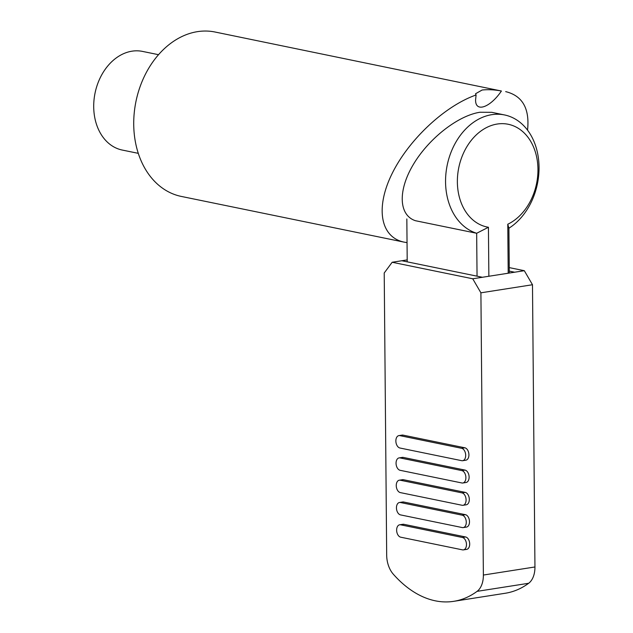 <?xml version="1.0" encoding="UTF-8"?>
<svg xmlns="http://www.w3.org/2000/svg" width="633" height="633" viewBox="0 0 633 633"><rect width="100%" height="100%" fill="white"/><g stroke="black" fill="none" stroke-linecap="round" stroke-linejoin="round"><path stroke-width="0.95" d="M508.204 273.227L507.777 224.232L508.9 228.22A60.839 46.059 101.6 0 0 538.984 164.944A60.839 46.059 101.6 0 0 504.517 114.945A60.839 46.059 101.6 0 0 491.77 114.676A60.839 46.059 101.6 0 0 446.186 171.274A60.839 46.059 101.6 0 0 476.665 233.268L488.431 227.263L488.858 276.257M507.777 224.232A52.452 39.705 101.6 0 0 537.607 163.14A52.452 39.705 101.6 0 0 497.214 124.036A52.452 39.705 101.6 0 0 457.612 175.673A52.452 39.705 101.6 0 0 488.431 227.263M504.517 114.945L491.73 112.326L479.949 112.255C457.944 115.61 428.707 138.548 413.317 164.533C397.777 190.509 398.687 215.157 415.39 220.703L476.665 233.268L477.045 276.162M158.527 54.691L142.512 51.408A50.355 38.115 101.6 0 0 131.957 51.186A50.355 38.115 101.6 0 0 94.016 99.927A50.355 38.115 101.6 0 0 122.28 150.061L138.295 153.344M406.837 218.947L407.209 261.84M508.9 228.22L509.296 273.052M501.415 91.01L215.054 32.022A83.92 63.529 101.6 0 0 197.472 31.65A83.92 63.529 101.6 0 0 134.236 112.888A83.92 63.529 101.6 0 0 181.339 196.436L404.242 242.154C380.473 237.383 375.171 208.138 391.882 174.043C408.451 139.964 444.603 106.02 476.087 94.982L475.533 93.755L482.109 90.028C488.083 89.38 494.515 89.712 501.415 91.01C490.108 107.729 475.241 112.809 475.589 99.84L476.087 94.982M407.043 242.613L404.242 242.154M505.68 91.627C522.526 95.781 529.813 108.623 527.542 130.153M453.742 601.326A125.88 79.141 81.1 0 1 393.283 574.171A20.976 13.19 81.1 0 1 386.684 555.22L384.215 272.989L392.167 262.26L472.74 278.781L480.906 292.818L483.375 575.049A20.976 13.19 81.1 0 1 477.076 591.357A125.88 79.141 81.1 0 1 453.742 601.326L505.324 593.248A125.88 79.141 -98.9 0 0 528.658 583.278A20.976 13.19 -98.9 0 0 534.948 566.97L532.488 284.739L524.322 270.702L509.249 267.609M509.28 271.114L514.645 272.214L524.322 270.702M399.304 480.194L402.525 479.687A6.29 3.956 81.1 0 1 403.45 479.711L465.223 492.379A6.29 3.956 81.1 0 1 469.275 498.685A6.29 3.956 81.1 0 1 466.252 504.794L463.032 505.3A6.29 3.956 81.1 0 1 462.106 505.276L400.333 492.601A6.29 3.956 81.1 0 1 396.282 486.302A6.29 3.956 81.1 0 1 399.304 480.194A6.29 3.956 81.1 0 1 400.222 480.218L462.003 492.885A6.29 3.956 81.1 0 1 466.046 499.192A6.29 3.956 81.1 0 1 463.032 505.3M399.692 524.789L402.92 524.282A6.29 3.956 81.1 0 1 403.838 524.306L465.611 536.974A6.29 3.956 81.1 0 1 469.662 543.272A6.29 3.956 81.1 0 1 466.64 549.389L463.419 549.887A6.29 3.956 81.1 0 1 462.494 549.863L400.721 537.195A6.29 3.956 81.1 0 1 396.669 530.897A6.29 3.956 81.1 0 1 399.692 524.789A6.29 3.956 81.1 0 1 400.618 524.812L462.391 537.48A6.29 3.956 81.1 0 1 466.442 543.779A6.29 3.956 81.1 0 1 463.419 549.887M398.917 435.599L402.137 435.093A6.29 3.956 81.1 0 1 403.063 435.124L464.836 447.792A6.29 3.956 81.1 0 1 468.887 454.09A6.29 3.956 81.1 0 1 465.864 460.199L462.636 460.705A6.29 3.956 81.1 0 1 461.718 460.682L399.945 448.014A6.29 3.956 81.1 0 1 395.894 441.715A6.29 3.956 81.1 0 1 398.917 435.599A6.29 3.956 81.1 0 1 399.834 435.623L461.607 448.299A6.29 3.956 81.1 0 1 465.659 454.597A6.29 3.956 81.1 0 1 462.636 460.705M399.106 457.896L402.335 457.39A6.29 3.956 81.1 0 1 403.253 457.414L465.026 470.09A6.29 3.956 81.1 0 1 469.077 476.388A6.29 3.956 81.1 0 1 466.054 482.496L462.834 483.003A6.29 3.956 81.1 0 1 461.916 482.979L400.135 470.311A6.29 3.956 81.1 0 1 396.092 464.005A6.29 3.956 81.1 0 1 399.106 457.896A6.29 3.956 81.1 0 1 400.032 457.92L461.805 470.588A6.29 3.956 81.1 0 1 465.856 476.894A6.29 3.956 81.1 0 1 462.834 483.003M399.502 502.491L402.723 501.985A6.29 3.956 81.1 0 1 403.64 502.009L465.421 514.676A6.29 3.956 81.1 0 1 469.464 520.983A6.29 3.956 81.1 0 1 466.45 527.091L463.221 527.598A6.29 3.956 81.1 0 1 462.304 527.574L400.531 514.898A6.29 3.956 81.1 0 1 396.48 508.6A6.29 3.956 81.1 0 1 399.502 502.491A6.29 3.956 81.1 0 1 400.42 502.515L462.193 515.183A6.29 3.956 81.1 0 1 466.244 521.481A6.29 3.956 81.1 0 1 463.221 527.598M514.645 272.214L482.417 277.27L401.836 260.741L392.167 262.26M407.193 259.902L401.836 260.741M482.417 277.27L472.74 278.781M532.488 284.739L480.906 292.818M403.45 479.711L400.222 480.218M465.223 492.379L462.003 492.885M403.838 524.306L400.618 524.812M465.611 536.974L462.391 537.48M403.063 435.124L399.834 435.623M464.836 447.792L461.607 448.299M403.253 457.414L400.032 457.92M465.026 470.09L461.805 470.588M403.64 502.009L400.42 502.515M465.421 514.676L462.193 515.183M534.948 566.97L483.375 575.049M528.658 583.278L477.076 591.357"/></g></svg>
